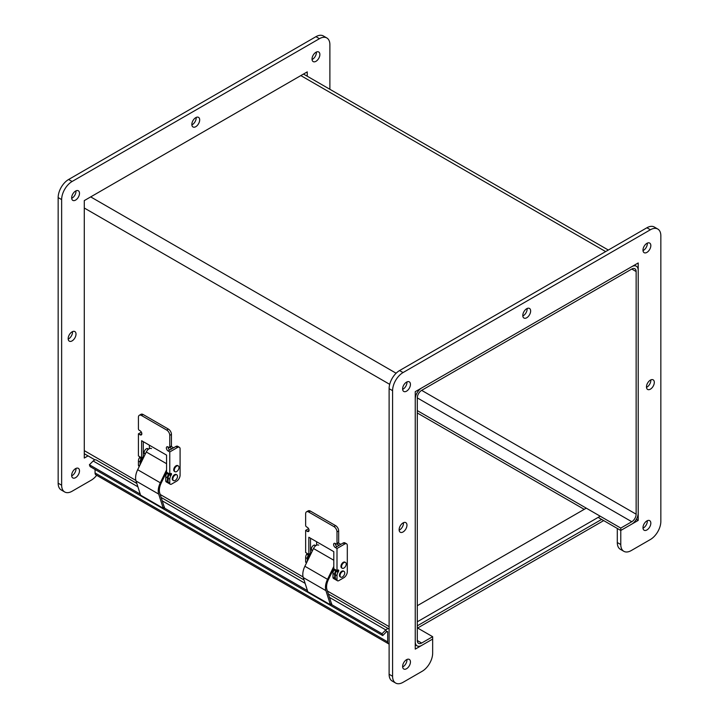 <?xml version="1.0" encoding="UTF-8"?>
<svg xmlns="http://www.w3.org/2000/svg" width="719" height="719" viewBox="0 0 719 719"><rect width="100%" height="100%" fill="white"/><g stroke="black" fill="none" stroke-linecap="round" stroke-linejoin="round"><path stroke-width="1.08" d="M417.299 410.603L620.776 528.079L620.776 530.46L631.785 524.115A9.077 5.24 120 0 0 638.202 512.998L638.202 270.362A9.077 5.24 120 0 0 636.315 266.21A9.077 5.24 120 0 0 631.785 266.659L421.658 387.972A9.077 5.24 120 0 0 415.24 399.09L415.24 641.725A9.077 5.24 120 0 0 417.119 645.878A9.077 5.24 120 0 0 421.658 645.428L432.658 639.074L415.24 649.131L415.24 391.675L638.202 262.956L638.202 520.403L636.315 519.325M417.299 627.831L432.658 636.692L421.658 643.047A6.156 3.559 -60 0 1 418.575 643.352A6.156 3.559 -60 0 1 417.299 640.53L417.299 397.895A6.156 3.559 -60 0 1 421.658 390.354L631.785 269.041A6.156 3.559 120 0 1 634.859 268.735A6.156 3.559 120 0 1 636.135 271.557L631.785 269.041M432.658 636.692L432.658 653.158A14.784 8.529 120 0 1 422.206 671.258L403.044 682.322A14.784 8.529 120 0 1 395.657 683.05L392.17 681.037A14.784 8.529 120 0 1 389.114 674.269L389.114 388.664A14.784 8.529 120 0 1 399.566 370.564L646.911 227.761A14.784 8.529 120 0 1 654.299 227.024L657.777 229.037A14.784 8.529 120 0 0 650.389 229.765L403.044 372.568A14.784 8.529 120 0 0 392.592 390.678L392.592 676.282A14.784 8.529 120 0 0 395.657 683.05M620.776 528.079L631.785 521.733A6.156 3.559 120 0 0 636.135 514.184L636.135 271.557M417.299 412.985L584.205 509.349M598.145 517.392L620.776 530.46L617.297 528.456L617.297 542.53A14.784 8.529 120 0 0 620.353 549.298L623.84 551.311A14.784 8.529 120 0 0 631.228 550.574L650.389 539.511A14.784 8.529 120 0 0 660.842 521.41L660.842 235.805A14.784 8.529 120 0 0 657.777 229.037M654.308 382.382A5.545 3.2 -60 0 1 651.89 387.954A5.545 3.2 -60 0 1 647.621 389.437A5.545 3.2 -60 0 1 647.621 383.038A5.545 3.2 -60 0 1 653.167 379.839A5.545 3.2 -60 0 1 654.308 382.382M646.498 387.37A5.545 3.2 120 0 0 650.83 380.369A5.545 3.2 120 0 0 650.803 379.902M406.963 525.185A5.545 3.2 -60 0 1 404.545 530.757A5.545 3.2 -60 0 1 400.276 532.249A5.545 3.2 -60 0 1 400.276 525.841A5.545 3.2 -60 0 1 405.822 522.641A5.545 3.2 -60 0 1 406.963 525.185M399.153 530.173A5.545 3.2 120 0 0 403.485 523.171A5.545 3.2 120 0 0 403.458 522.704M530.64 310.976A5.545 3.2 -60 0 1 528.222 316.549A5.545 3.2 -60 0 1 523.944 318.041A5.545 3.2 -60 0 1 523.944 311.642A5.545 3.2 -60 0 1 529.49 308.442A5.545 3.2 -60 0 1 530.64 310.976M522.821 315.965A5.545 3.2 120 0 0 527.153 308.963A5.545 3.2 120 0 0 527.135 308.496M402.631 666.944A5.545 3.2 120 0 0 406.963 659.943A5.545 3.2 120 0 0 406.945 659.476M410.45 661.956A5.545 3.2 -60 0 1 408.033 667.529A5.545 3.2 -60 0 1 403.763 669.012A5.545 3.2 -60 0 1 403.763 662.612A5.545 3.2 -60 0 1 409.3 659.413A5.545 3.2 -60 0 1 410.45 661.956M402.631 389.374A5.545 3.2 120 0 0 406.963 382.373A5.545 3.2 120 0 0 406.945 381.915M410.45 384.386A5.545 3.2 -60 0 1 408.033 389.968A5.545 3.2 -60 0 1 403.763 391.451A5.545 3.2 -60 0 1 403.763 385.051A5.545 3.2 -60 0 1 409.3 381.852A5.545 3.2 -60 0 1 410.45 384.386M643.011 250.598A5.545 3.2 120 0 0 647.343 243.597A5.545 3.2 120 0 0 647.325 243.13M650.83 245.61A5.545 3.2 -60 0 1 648.403 251.183A5.545 3.2 -60 0 1 644.134 252.675A5.545 3.2 -60 0 1 644.134 246.266A5.545 3.2 -60 0 1 649.679 243.067A5.545 3.2 -60 0 1 650.83 245.61M643.011 528.159A5.545 3.2 120 0 0 647.343 521.158A5.545 3.2 120 0 0 647.325 520.7M650.83 523.171A5.545 3.2 -60 0 1 648.403 528.753A5.545 3.2 -60 0 1 644.134 530.236A5.545 3.2 -60 0 1 644.134 523.836A5.545 3.2 -60 0 1 649.679 520.637A5.545 3.2 -60 0 1 650.83 523.171M638.202 520.403L620.776 530.46L620.776 544.544A14.784 8.529 120 0 0 623.84 551.311M76.007 334.11A5.545 3.2 -60 0 1 73.59 339.683A5.545 3.2 -60 0 1 69.321 341.166A5.545 3.2 -60 0 1 69.321 334.766A5.545 3.2 -60 0 1 74.866 331.567A5.545 3.2 -60 0 1 76.007 334.11M68.197 339.098A5.545 3.2 120 0 0 72.529 332.097A5.545 3.2 120 0 0 72.502 331.63M199.684 119.902A5.545 3.2 -60 0 1 197.267 125.474A5.545 3.2 -60 0 1 192.998 126.966A5.545 3.2 -60 0 1 192.998 120.567A5.545 3.2 -60 0 1 198.534 117.359A5.545 3.2 -60 0 1 199.684 119.902M191.865 124.89A5.545 3.2 120 0 0 196.197 117.889A5.545 3.2 120 0 0 196.179 117.422M71.675 475.87A5.545 3.2 120 0 0 76.007 468.869A5.545 3.2 120 0 0 75.989 468.402M79.494 470.882A5.545 3.2 -60 0 1 77.077 476.454A5.545 3.2 -60 0 1 72.808 477.937A5.545 3.2 -60 0 1 72.808 471.538A5.545 3.2 -60 0 1 78.344 468.339A5.545 3.2 -60 0 1 79.494 470.882M71.675 198.3A5.545 3.2 120 0 0 76.007 191.299A5.545 3.2 120 0 0 75.989 190.841M79.494 193.312A5.545 3.2 -60 0 1 77.077 198.893A5.545 3.2 -60 0 1 72.808 200.376A5.545 3.2 -60 0 1 72.808 193.977A5.545 3.2 -60 0 1 78.344 190.778A5.545 3.2 -60 0 1 79.494 193.312M312.055 59.524A5.545 3.2 120 0 0 316.387 52.523A5.545 3.2 120 0 0 316.369 52.056M319.874 54.536A5.545 3.2 -60 0 1 317.456 60.108A5.545 3.2 -60 0 1 313.178 61.591A5.545 3.2 -60 0 1 313.178 55.192A5.545 3.2 -60 0 1 318.724 51.993A5.545 3.2 -60 0 1 319.874 54.536M88.042 455.882L84.285 458.057L84.285 200.601L307.247 71.882L307.247 76.223M329.886 89.291L329.886 44.731A14.784 8.529 120 0 0 326.83 37.963A14.784 8.529 120 0 0 319.434 38.691L72.089 181.494A14.784 8.529 120 0 0 61.645 199.594L61.645 485.208A14.784 8.529 120 0 0 64.701 491.976A14.784 8.529 120 0 0 72.089 491.239L91.25 480.184A14.784 8.529 120 0 0 96.67 475.304M326.83 37.963L323.343 35.95A14.784 8.529 120 0 0 315.956 36.678L68.611 179.489A14.784 8.529 120 0 0 58.158 197.59L58.158 483.195A14.784 8.529 120 0 0 61.223 489.963L64.701 491.976M389.114 629.107A4.152 2.391 120 0 0 388.889 628.945A4.152 2.391 120 0 0 385.815 629.934L382.023 633.718L330.111 603.744M387.694 641.914A4.152 2.391 120 0 0 388.548 643.811L95.915 474.864A4.152 2.391 -60 0 1 95.061 472.967L387.694 641.914L387.694 632.037A1.231 0.71 -60 0 0 387.433 631.471A1.231 0.71 -60 0 0 386.525 631.767L382.733 635.551L90.1 466.595L89.39 464.762L93.182 460.987A4.152 2.391 -60 0 1 96.256 459.998L136.808 483.411M382.733 635.551L382.023 633.718M307.471 590.667L162.889 507.201M140.25 494.124L89.39 464.762M95.061 472.967L95.061 469.462M388.548 643.811A4.152 2.391 120 0 0 389.114 643.999M417.631 628.02L603.69 520.592M601.623 519.406L417.299 625.827L601.623 519.406M586.273 508.162L417.299 605.713M600.203 516.206L417.299 621.8M312.468 550.646A3.065 1.771 -60 0 1 312.028 550.511A3.065 1.771 -60 0 1 312.028 546.97A3.065 1.771 -60 0 1 315.084 545.209A3.065 1.771 -60 0 1 315.596 545.838M336.995 570.607L337.867 570.104A1.231 0.71 -60 0 1 338.478 570.041A1.231 0.71 -60 0 1 338.478 571.47L338.02 572.279A4.925 2.84 120 0 0 336.995 575.712L336.995 579.658A2.463 1.42 120 0 0 337.508 580.79A2.463 1.42 120 0 0 338.739 580.664L343.826 577.725A4.925 2.84 -60 0 0 347.304 571.695L347.304 545.424A3.55 2.049 -60 0 0 346.576 543.807L344.904 542.836A3.55 2.049 120 0 0 343.125 543.016L335.324 547.519L336.995 548.48L336.995 570.607L333.796 568.765L333.796 551.662L308.837 537.255L308.837 554.349L305.638 552.507L305.638 530.379L307.31 531.35A2.463 1.42 -120 0 0 308.55 531.467A2.463 1.42 -120 0 0 308.927 529.499A2.463 1.42 -120 0 0 307.31 527.324L306.51 526.865A1.231 0.71 60 0 1 305.638 525.355L305.638 513.788A4.314 2.49 60 0 1 306.537 511.811A4.314 2.49 60 0 1 308.694 512.027L333.949 526.614A4.314 2.49 60 0 1 336.995 531.889L336.995 543.456A1.231 0.71 60 0 1 336.744 544.022A1.231 0.71 60 0 1 336.124 543.959L335.324 543.492A2.463 1.42 -120 0 0 334.092 543.375A2.463 1.42 -120 0 0 333.715 545.344A2.463 1.42 -120 0 0 335.324 547.519M337.508 580.79L335.836 579.82A2.463 1.42 -60 0 1 335.324 578.696L335.324 574.742A4.925 2.84 -60 0 1 336.339 571.308L336.807 570.5L338.478 571.47M306.519 562.896L306.15 562.689A2.463 1.42 -60 0 1 305.638 561.557L305.638 557.602A4.925 2.84 -60 0 1 306.662 554.169L307.13 553.369L308.802 554.331L308.334 555.14A4.925 2.84 120 0 0 307.31 558.573L307.31 561.26M308.577 528.69L305.638 530.379M343.125 543.016L344.796 543.977A3.55 2.049 -60 0 1 346.576 543.807M344.796 543.977L336.995 548.48M310.509 538.225L310.509 553.387L308.837 554.349M306.537 511.811L308.208 510.85A4.314 2.49 60 0 1 310.365 511.065L335.62 525.643A4.314 2.49 60 0 1 338.667 530.928L338.667 542.494A1.231 0.71 60 0 1 338.415 543.052L336.744 544.022M335.252 543.456A2.463 1.42 -120 0 0 336.995 546.557M331.792 604.248L331.046 602.306A2.463 1.42 120 0 1 330.992 602.171L326.965 589.634A12.313 7.109 120 0 1 328.412 579.613L333.796 568.522M303.256 577.555L325.905 590.632L330.443 604.787A4.044 2.337 120 0 0 331.153 605.731L308.514 592.654A4.044 2.337 -60 0 1 307.804 591.71L303.256 577.555A13.895 8.026 -60 0 1 304.883 566.257L313.502 548.525A4.925 2.84 -60 0 1 318.706 545.146M325.905 590.632A13.895 8.026 -60 0 1 327.531 579.334L333.796 566.428M310.374 554.951L309.583 554.493L310.994 553.675M307.984 559.885L307.984 558.96A4.925 2.84 -60 0 1 308.999 555.526L309.467 554.717A1.231 0.71 120 0 0 309.583 554.493M338.469 543.007L340.806 544.355M335.162 579.433L333.49 578.471A2.463 1.42 -60 0 1 332.978 577.339L332.978 573.394A4.925 2.84 -60 0 1 334.002 569.96L334.47 569.151L336.141 570.113L335.674 570.922A4.925 2.84 120 0 0 334.65 574.355L334.65 578.31A2.463 1.42 120 0 0 335.162 579.433A2.463 1.42 120 0 0 335.548 579.55M336.807 543.977L339.125 545.317M316.621 541.749L316.621 545.191M345.542 562.483L344.958 562.141A3.325 1.923 120 0 0 344.796 562.069A3.325 1.923 120 0 0 341.552 564.199A3.325 1.923 120 0 0 341.633 567.902L342.217 568.244A3.325 1.923 120 0 0 345.686 566.06A3.325 1.923 120 0 0 345.542 562.483A3.325 1.923 120 0 0 342.073 564.676A3.325 1.923 120 0 0 342.217 568.244M344.05 571.389L343.457 571.057A3.325 1.923 120 0 0 341.911 571.156A3.325 1.923 120 0 0 339.647 574.077A3.325 1.923 120 0 0 340.132 576.818L340.725 577.15A3.325 1.923 120 0 0 342.271 577.051A3.325 1.923 120 0 0 344.536 574.13A3.325 1.923 120 0 0 344.05 571.389A3.325 1.923 120 0 0 342.505 571.497A3.325 1.923 120 0 0 340.24 574.409A3.325 1.923 120 0 0 340.725 577.15M145.247 454.102A3.065 1.771 -60 0 1 144.807 453.968A3.065 1.771 -60 0 1 144.807 450.427A3.065 1.771 -60 0 1 147.871 448.665A3.065 1.771 -60 0 1 148.375 449.294M169.774 474.064L170.646 473.56A1.231 0.71 -60 0 1 171.266 473.497A1.231 0.71 -60 0 1 171.266 474.926L170.798 475.735A4.925 2.84 120 0 0 169.774 479.169L169.774 483.114A2.463 1.42 120 0 0 170.286 484.246A2.463 1.42 120 0 0 171.517 484.121L176.604 481.182A4.925 2.84 -60 0 0 180.092 475.151L180.092 448.881A3.55 2.049 -60 0 0 179.355 447.263L177.683 446.292A3.55 2.049 120 0 0 175.903 446.472L168.102 450.975L169.774 451.936L169.774 474.064L166.574 472.221L166.574 455.127L141.625 440.711L141.625 457.814L138.425 455.963L138.425 433.836L140.097 434.806A2.463 1.42 -120 0 0 141.328 434.923A2.463 1.42 -120 0 0 141.706 432.955A2.463 1.42 -120 0 0 140.097 430.78L139.297 430.322A1.231 0.71 60 0 1 138.425 428.812L138.425 417.245A4.314 2.49 60 0 1 139.315 415.276A4.314 2.49 60 0 1 141.472 415.483L166.727 430.07A4.314 2.49 60 0 1 169.774 435.346L169.774 446.912A1.231 0.71 60 0 1 169.522 447.479A1.231 0.71 60 0 1 168.902 447.416L168.102 446.948A2.463 1.42 -120 0 0 166.871 446.832A2.463 1.42 -120 0 0 166.493 448.809A2.463 1.42 -120 0 0 168.102 450.975M170.286 484.246L168.614 483.276A2.463 1.42 -60 0 1 168.102 482.152L168.102 478.198A4.925 2.84 -60 0 1 169.127 474.765L169.594 473.956L171.266 474.926M139.297 466.352L138.929 466.146A2.463 1.42 -60 0 1 138.425 465.013L138.425 461.068A4.925 2.84 -60 0 1 139.441 457.635L139.908 456.826L141.58 457.787L141.113 458.596A4.925 2.84 120 0 0 140.097 462.029L140.097 464.717M141.364 432.146L138.425 433.836M175.903 446.472L177.584 447.434A3.55 2.049 -60 0 1 179.355 447.263M177.584 447.434L169.774 451.936M143.297 441.682L143.297 456.844L141.625 457.814M139.315 415.276L140.987 414.306A4.314 2.49 60 0 1 143.144 414.521L168.399 429.099A4.314 2.49 60 0 1 171.446 434.384L171.446 445.951A1.231 0.71 60 0 1 171.194 446.508L169.522 447.479M168.039 446.912A2.463 1.42 -120 0 0 169.774 450.013M164.57 507.713L163.824 505.772A2.463 1.42 120 0 1 163.77 505.628L159.753 493.09A12.313 7.109 120 0 1 161.191 483.069L166.574 471.979M136.044 481.011L158.683 494.088L163.231 508.243A4.044 2.337 120 0 0 163.932 509.187L141.292 496.11A4.044 2.337 -60 0 1 140.582 495.166L136.044 481.011A13.895 8.026 -60 0 1 137.671 469.714L146.281 451.981A4.925 2.84 -60 0 1 151.493 448.602M158.683 494.088A13.895 8.026 -60 0 1 160.31 482.791L166.574 469.884M143.162 458.407L142.362 457.949L143.773 457.131M140.762 463.342L140.762 462.416A4.925 2.84 -60 0 1 141.787 458.983L142.254 458.174A1.231 0.71 120 0 0 142.362 457.949M171.257 446.472L173.585 447.811M167.949 482.889L166.269 481.928A2.463 1.42 -60 0 1 165.765 480.795L165.765 476.85A4.925 2.84 -60 0 1 166.781 473.417L167.248 472.608L168.92 473.569L168.453 474.378A4.925 2.84 120 0 0 167.437 477.811L167.437 481.766A2.463 1.42 120 0 0 167.949 482.889A2.463 1.42 120 0 0 168.327 483.006M169.585 447.434L171.913 448.782M149.399 445.205L149.399 448.647M178.321 465.939L177.737 465.606A3.325 1.923 120 0 0 177.575 465.526A3.325 1.923 120 0 0 174.34 467.656A3.325 1.923 120 0 0 174.411 471.358L174.996 471.7A3.325 1.923 120 0 0 178.474 469.516A3.325 1.923 120 0 0 178.321 465.939A3.325 1.923 120 0 0 174.852 468.132A3.325 1.923 120 0 0 174.996 471.7M176.829 474.846L176.245 474.513A3.325 1.923 120 0 0 174.699 474.612A3.325 1.923 120 0 0 172.434 477.533A3.325 1.923 120 0 0 172.92 480.274L173.504 480.607A3.325 1.923 120 0 0 175.05 480.508A3.325 1.923 120 0 0 177.314 477.587A3.325 1.923 120 0 0 176.829 474.846A3.325 1.923 120 0 0 175.283 474.953A3.325 1.923 120 0 0 173.018 477.874A3.325 1.923 120 0 0 173.504 480.607M84.285 450.642L135.882 480.436M160.193 494.474L303.094 576.98M327.415 591.018L389.114 626.635M417.299 640.53L421.658 643.047M631.785 521.733L417.299 397.904M421.658 390.354L636.135 514.184M605.65 251.578L300.83 75.585M389.698 384.341L84.285 208.016M90.702 196.898L396.115 373.224M620.776 544.544L617.297 542.53M650.389 229.765L646.911 227.761M403.044 372.568L399.566 370.564M392.592 390.678L389.114 388.664M392.592 676.282L389.114 674.269M319.434 38.691L315.956 36.678M72.089 181.494L68.611 179.489M61.645 199.594L58.158 197.59M61.645 485.208L58.158 483.195M386.525 631.767L385.815 629.934L329.464 597.399M305.117 583.343L162.242 500.855M137.895 486.799L93.182 460.987M387.694 632.037L386.822 631.534M336.995 579.658L335.324 578.696M336.339 571.308L338.02 572.279M336.995 575.712L335.324 574.742M306.662 554.169L308.334 555.14M307.31 558.573L305.638 557.602M306.833 562.249L305.638 561.557M308.99 530.379L307.31 531.35M310.365 511.065L308.694 512.027M335.62 525.643L333.949 526.614M338.667 530.928L336.995 531.889M338.667 542.494L336.995 543.456M307.804 591.71L330.443 604.787M304.883 566.257L327.531 579.334M313.502 548.525L333.796 560.245M309.467 554.717L310.266 555.176M308.999 555.526L309.862 556.021M334.65 578.31L332.978 577.339M334.002 569.96L335.674 570.922M334.65 574.355L332.978 573.394M169.774 483.114L168.102 482.152M169.127 474.765L170.798 475.735M169.774 479.169L168.102 478.198M139.441 457.635L141.113 458.596M140.097 462.029L138.425 461.068M139.612 465.705L138.425 465.013M141.769 433.836L140.097 434.806M143.144 414.521L141.472 415.483M168.399 429.099L166.727 430.07M171.446 434.384L169.774 435.346M171.446 445.951L169.774 446.912M140.582 495.166L163.231 508.243M137.671 469.714L160.31 482.791M146.281 451.981L166.574 463.701M142.254 458.174L143.045 458.632M141.787 458.983L142.641 459.477M167.437 481.766L165.765 480.795M166.781 473.417L168.453 474.378M167.437 477.811L165.765 476.85M84.285 453.716L94.953 459.872M415.24 644.79L417.119 645.878M636.315 266.21L634.437 265.122M608.31 250.041L303.481 74.048M161.155 497.458L304.029 579.954M328.367 594.002L388.889 628.945M315.515 545.892L314.158 545.11M312.594 550.394L311.48 549.747M333.158 572.036L332.322 571.56M148.303 449.348L146.937 448.566M145.373 453.851L144.258 453.204M165.936 475.493L165.1 475.016"/></g></svg>
